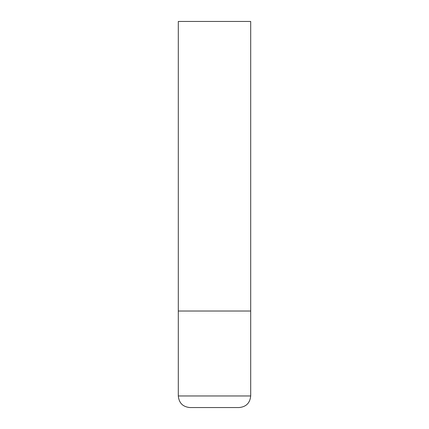 <?xml version="1.0" encoding="UTF-8"?>
<svg xmlns="http://www.w3.org/2000/svg" width="429" height="429" viewBox="0 0 429 429"><rect width="100%" height="100%" fill="white"/><g stroke="black" fill="none" stroke-linecap="round" stroke-linejoin="round"><path stroke-width="0.64" d="M250.697 395.967L250.697 311.025L178.303 311.025L250.697 311.025L250.697 21.45L178.303 21.45L178.303 395.967C178.99 403.003 182.851 406.864 189.886 407.55L239.114 407.55C246.149 406.864 250.01 403.003 250.697 395.967L178.303 395.967"/></g></svg>
